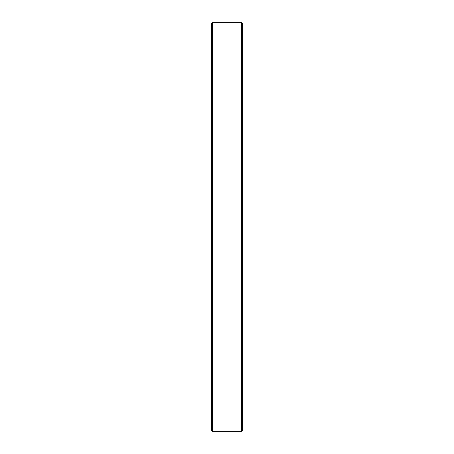 <?xml version="1.0" encoding="UTF-8"?>
<svg xmlns="http://www.w3.org/2000/svg" width="454" height="454" viewBox="0 0 454 454"><rect width="100%" height="100%" fill="white"/><g stroke="black" fill="none" stroke-linecap="round" stroke-linejoin="round"><path stroke-width="0.68" d="M241.59 227L241.59 22.7L212.41 22.7L212.41 431.3L241.59 431.3L241.59 227M212.41 431.3L211.433 430.33L211.433 23.67L212.41 22.7M241.59 22.7L242.567 23.67L242.567 430.33L241.59 431.3"/></g></svg>
